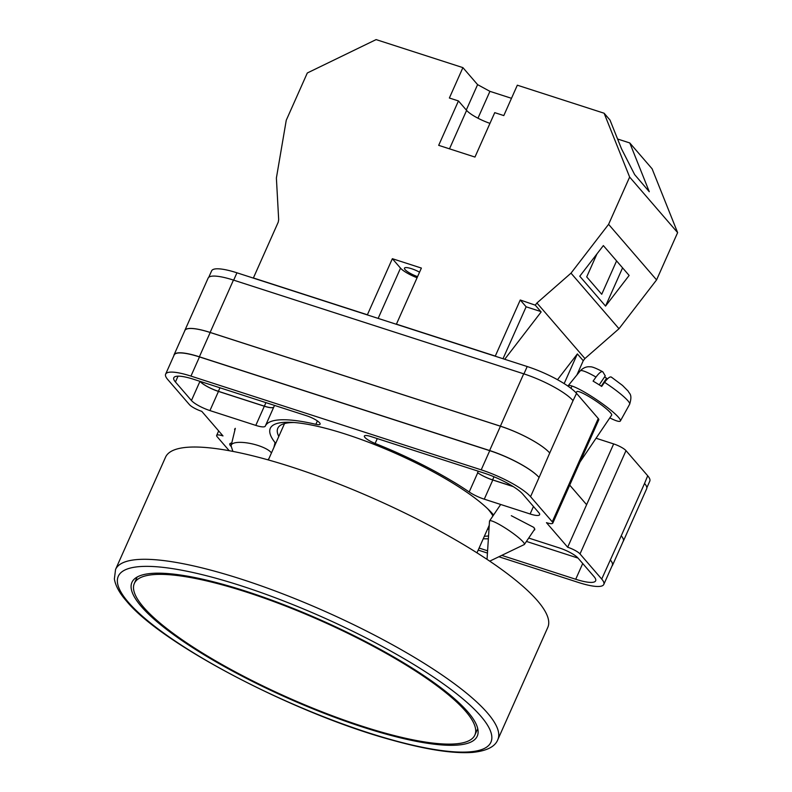 <?xml version="1.0" encoding="UTF-8"?>
<svg xmlns="http://www.w3.org/2000/svg" width="792" height="792" viewBox="0 0 792 792"><rect width="100%" height="100%" fill="white"/><g stroke="black" fill="none" stroke-linecap="round" stroke-linejoin="round"><path stroke-width="1.19" d="M275.705 443.391A125.265 28.086 24 0 1 290.822 422.314A125.265 28.086 24 0 1 345.777 434.194A125.265 28.086 24 0 1 489.901 510.949A125.265 28.086 24 0 1 493.584 514.998M294.169 422.512A118.444 26.562 -156 0 0 277.784 428.284A118.444 26.562 -156 0 0 278.794 436.451M234.59 429.066L234.858 430.224M533.917 530.313L534.729 529.798L533.957 527.482L511.315 515.711M208.761 277.289L211.632 270.844A42.006 9.415 24 0 1 236.947 272.804L233.67 280.16M596.059 438.243L613.661 443.926L567.676 547.232L546.45 522.661A10.504 2.356 -156 0 0 552.786 523.156L598.772 419.849A10.504 2.356 24 0 0 598.257 418.513L576.546 393.377A42.006 9.415 24 0 0 527.205 366.538L236.947 272.804M613.661 443.926A10.504 2.356 24 0 1 625.997 450.638L580.011 553.935L601.712 579.071A42.006 9.415 -156 0 1 603.801 584.437A42.006 9.415 -156 0 1 578.487 582.476L498.861 556.756M646.826 487.803L649.796 481.14A42.006 9.415 24 0 0 647.707 475.774L625.997 450.638M218.671 430.917L216.661 435.422A10.504 2.356 -156 0 1 222.988 435.917L201.772 411.345A10.504 2.356 -156 0 1 189.436 404.643L167.726 379.507A42.006 9.415 -156 0 1 165.637 374.141A42.006 9.415 -156 0 1 190.951 376.101L481.209 469.844A42.006 9.415 -156 0 1 530.551 496.673L552.262 521.809A10.504 2.356 -156 0 1 552.786 523.156M586.615 504.692L569.715 485.13M488.555 535.917A125.265 28.086 24 0 1 484.348 536.283M231.383 446.777L230.601 445.866A15.751 3.534 -156 0 1 229.819 443.857A15.751 3.534 -156 0 1 231.749 443.094M315.889 424.314A10.88 2.435 -156 0 0 320.097 424.166A10.88 2.435 -156 0 0 306.781 415.82L193.723 379.318A33.076 7.415 -156 0 0 173.794 377.764A33.076 7.415 -156 0 0 175.438 381.992L191.436 400.514A15.751 3.534 -156 0 0 209.939 410.583L255.796 425.393A15.751 3.534 -156 0 0 265.29 426.126L265.29 426.126A130.73 29.314 -156 0 1 265.29 426.116A130.73 29.314 -156 0 1 315.889 424.314L317.394 420.938M501.742 555.37L575.715 579.259A33.076 7.415 -156 0 0 595.653 580.803A33.076 7.415 -156 0 0 594.01 576.586L578.012 558.063A15.751 3.534 -156 0 0 559.508 547.995L528.7 538.045M479.101 548.054L487.595 550.796M483.239 538.768A130.73 29.314 -156 0 0 488.367 538.778M522.839 494.188A33.076 7.415 -156 0 0 483.991 473.052L370.933 436.541A10.88 2.435 -156 0 0 364.379 436.036A10.88 2.435 -156 0 0 375.121 443.441A130.73 29.314 -156 0 1 469.191 491.971A15.751 3.534 -156 0 0 484.268 499.168L530.125 513.978A15.751 3.534 -156 0 0 539.619 514.721A15.751 3.534 -156 0 0 538.837 512.701L522.839 494.188M216.661 435.422A10.504 2.356 -156 0 0 217.186 436.768L229.225 450.707M487.446 553.073L478.2 550.084M580.011 553.935A10.504 2.356 -156 0 0 567.676 547.232M644.549 483.457L621.245 535.808A42.006 9.415 24 0 1 623.334 541.174L646.638 488.822A42.006 9.415 24 0 0 644.549 483.457L647.707 475.774M184.665 330.997A42.006 9.415 24 0 1 184.823 330.462L208.128 278.111A42.006 9.415 24 0 1 233.442 280.081L210.127 332.432L500.395 426.165A42.006 9.415 24 0 1 549.727 453.004L539.085 477.507A42.006 9.415 -156 0 0 489.743 450.678L481.209 469.844M576.546 393.377L573.042 400.653A42.006 9.415 24 0 0 523.7 373.814L233.442 280.081M526.423 541.421L578.031 558.093M621.245 535.808L601.712 579.071M603.801 584.437L612.335 565.27A42.006 9.415 -156 0 0 610.246 559.904M489.743 450.678L199.485 356.935A42.006 9.415 -156 0 0 174.171 354.974L165.637 374.141M494 476.764L492.614 479.883A15.751 3.534 24 0 1 477.556 472.695A130.73 29.314 -156 0 1 477.725 472.804A15.751 3.534 -156 0 0 492.802 480.002L513.285 486.625M274.517 405.405L273.844 406.91A130.73 29.314 -156 0 0 273.824 406.949A130.73 29.314 -156 0 0 273.824 406.959L265.3 426.106M273.844 406.91A15.751 3.534 24 0 1 264.36 406.167L218.384 391.317A15.751 3.534 24 0 1 199.94 381.318L199.96 381.348A15.751 3.534 -156 0 0 218.463 391.416L264.33 406.227A15.751 3.534 -156 0 0 273.824 406.969M487.436 529.343A118.444 26.562 -156 0 0 489.01 528.848M492.921 515.978A118.444 26.562 -156 0 0 487.506 508.593M610.375 560.053A42.006 9.415 24 0 1 612.463 565.419A42.006 9.415 24 0 1 611.959 566.122M173.864 355.677A42.006 9.415 24 0 1 174.052 354.836L184.873 330.521A42.006 9.415 24 0 1 210.187 332.492L500.445 426.225L489.624 450.529A42.006 9.415 24 0 1 538.966 477.368M489.624 450.529L199.366 356.796A42.006 9.415 24 0 0 174.052 354.836M492.614 479.883L513.067 486.486M500.445 426.225A42.006 9.415 24 0 1 549.787 453.064M621.195 535.748A42.006 9.415 24 0 1 623.284 541.114L612.463 565.419M184.823 330.462A42.006 9.415 24 0 1 210.127 332.432M271.448 452.945A20.998 6.306 -166.4 0 0 271.022 452.4A20.998 6.306 -166.4 0 0 241.52 442.382A20.998 6.306 -166.4 0 0 231.215 445.282A20.998 6.306 -166.4 0 0 231.284 446.47L232.888 451.4M487.04 559.35L489.505 521.166A20.998 2.94 34 0 1 489.575 520.928A20.998 2.94 34 0 1 503.672 527.036A20.998 2.94 34 0 1 523.205 541.995A20.998 2.94 34 0 1 524.393 544.431A20.998 2.94 34 0 1 524.195 544.589L489.723 561.152M595.99 377.051L593.089 381.13A30.264 4.237 34 0 1 597.307 383.655A30.264 4.237 34 0 1 601.673 386.427L604.573 382.348A29.809 4.178 34 0 1 629.65 404.217L620.374 420.998A31.502 4.415 -146 0 0 589.258 394.951A31.502 4.415 -146 0 0 568.151 385.753L580.239 370.864A29.809 4.178 34 0 1 595.99 377.051C599.465 372.468 601.791 370.805 602.999 372.072L605.256 375.913L599.227 384.853M609.8 417.889A31.502 4.415 -146 0 0 620.374 420.998M579.972 462.073L611.642 415.166A20.998 2.94 -146 0 0 590.921 397.772A20.998 2.94 -146 0 0 576.823 391.664L576.051 392.822M601.257 386.159L606.613 378.23L607.177 379.19M606.613 378.23L604.553 376.952M580.239 370.864C584.852 366.023 589.476 366.736 590.099 366.825C591.802 366.528 595.98 368.151 602.643 371.705L602.999 372.072M611.582 377.358C610.385 376.091 608.048 377.754 604.573 382.348M449.49 148.837L466.607 110.385A20.998 4.712 -156 0 0 489.961 123.364M417.572 276.636A11.553 2.594 24 0 1 404.484 268.132A11.553 2.594 24 0 1 411.444 268.676A11.553 2.594 24 0 1 419.552 272.171M617.582 139.006L629.788 142.956L652.103 168.795L677.625 232.63L629.64 177.071L608.593 224.344L571.002 273.161L536.936 302.99L535.263 305.158L541.134 311.959L504.712 359.281M535.263 305.158L520.255 300L495.287 356.083L396.416 324.156L421.384 268.072L392.357 258.697L367.389 314.78L253.39 277.972L278.24 222.156L278.675 219.582L276.388 178.022L286.258 120.245L307.306 72.983L376.111 39.6L462.904 67.627L477.596 84.635L489.931 91.347L511.493 98.307M462.904 67.627L449.371 98.01L458.449 100.94L438.679 145.342L474.962 157.064L494.733 112.652L503.801 115.582L517.324 85.199L604.118 113.226L629.64 177.071M629.788 142.956L649.282 191.723L634.659 174.616L621.512 148.846L609.988 120.037L604.118 113.226M596.96 253.885L586.714 276.903L601.722 294.277L616.582 260.905M605.553 306.088L579.764 276.23L603.356 245.589L629.135 275.448L605.553 306.088L622.571 267.844M557.509 379.705L577.368 353.915L564.152 383.605M677.625 232.63L656.578 279.903L618.997 328.73L584.922 358.548L583.249 360.716L577.368 353.915M584.922 358.548L536.936 302.99M656.578 279.903L608.593 224.344M618.997 328.73L571.002 273.161M583.249 360.716L576.893 374.982M571.982 386.021L570.963 388.308M417.077 277.754A16.8 3.772 -156 0 1 400.524 268.142L392.357 258.697M540.758 311.523L526.136 306.801L503.009 358.727M520.255 300L526.136 306.801M466.607 110.385L458.449 100.94M466.29 110.019L477.596 84.635M477.962 118.206L489.931 91.347M467.874 711.968A189.001 42.382 -156 0 0 283.318 604.524A189.001 42.382 -156 0 0 131.937 582.367A189.001 42.382 -156 0 0 141.332 606.514A189.001 42.382 -156 0 0 325.888 713.968A189.001 42.382 -156 0 0 477.269 736.114A189.001 42.382 -156 0 0 467.874 711.968M547.797 627.393A209.217 46.906 -156 0 0 537.402 600.663A209.217 46.906 -156 0 0 333.105 481.724A209.217 46.906 -156 0 0 165.538 457.202L115.553 569.468A209.217 46.906 24 0 1 283.12 593.99A209.217 46.906 24 0 1 487.417 712.929A209.217 46.906 24 0 1 497.812 739.669L547.797 627.393M465.607 711.236A186.377 41.788 24 0 1 474.863 735.045A186.377 41.788 24 0 1 325.591 713.206A186.377 41.788 24 0 1 143.6 607.246A186.377 41.788 24 0 1 134.333 583.437A186.377 41.788 24 0 1 283.615 605.276A186.377 41.788 24 0 1 465.607 711.236M539.085 477.507L530.551 496.673M598.257 418.513L552.262 521.809M573.042 400.653L549.727 453.004M199.485 356.935L190.951 376.101M533.462 506.484L530.125 513.978M492.802 480.002L484.268 499.168M477.725 472.804L469.191 491.971M478.229 471.19L477.556 472.695M377.279 438.59L375.121 443.441M582.724 563.518L575.715 579.259M264.33 406.227L255.796 425.393M218.463 391.416L209.939 410.583M199.96 381.348L191.436 400.514M178.032 376.16L175.438 381.992M231.63 443.56L230.601 445.866M210.187 332.492L199.366 356.796M219.958 387.783L218.384 391.317M265.934 402.633L264.36 406.167M523.7 373.814L500.395 426.165M527.205 366.538L523.928 373.893M400.524 268.142L378.14 318.404M128.403 602.336A203.97 45.738 -156 0 0 368.013 732.659A203.97 45.738 -156 0 0 480.803 716.146A203.97 45.738 -156 0 0 241.194 585.823A203.97 45.738 -156 0 0 128.403 602.336M273.824 406.949L265.29 426.116M273.913 447.421L275.072 442.609M231.215 445.282L235.313 428.333M267.805 459.786L268.884 458.716M524.393 544.431L534.838 528.957M489.575 520.928L500.683 504.474M611.285 377.042L622.542 385.457L628.185 391.149C629.155 393.733 632.739 394.02 629.65 404.217M115.553 569.468L114.375 578.972C115.533 585.872 119.572 593.248 126.512 601.098C161.726 644.361 295.367 713.919 391.862 740.045C426.363 749.678 453.272 753.796 472.577 752.4C486.704 750.945 495.109 746.698 497.812 739.669M476.972 552.836L489.238 525.294M268.339 459.944L284.536 423.562M474.863 735.045L477.734 728.62M134.333 583.437L137.194 577.002"/></g></svg>
